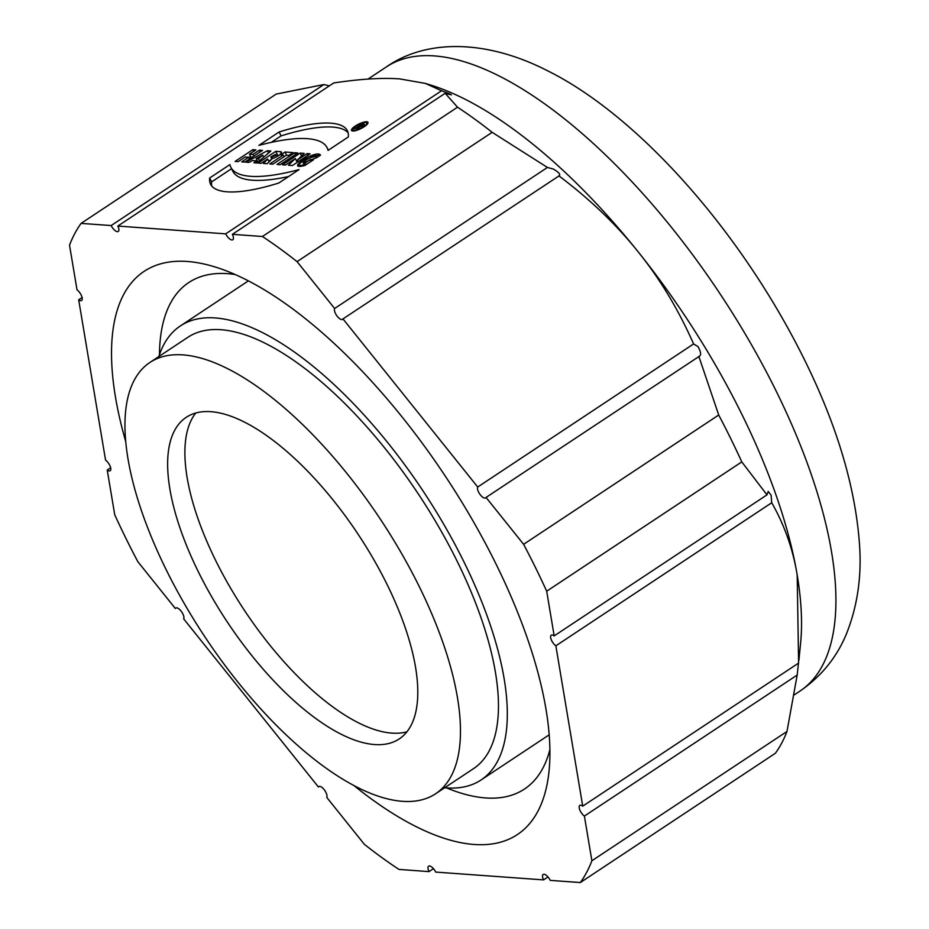 <?xml version="1.0" encoding="UTF-8"?>
<svg xmlns="http://www.w3.org/2000/svg" width="929" height="929" viewBox="0 0 929 929"><rect width="100%" height="100%" fill="white"/><g stroke="black" fill="none" stroke-linecap="round" stroke-linejoin="round"><path stroke-width="1.39" d="M402.536 801.321A258.668 105.627 -123.5 0 0 435.631 793.749A258.668 105.627 -123.5 0 0 380.762 519.787A258.668 105.627 -123.5 0 0 149.813 362.531A258.668 105.627 -123.5 0 0 183.965 603.014A258.668 105.627 -123.5 0 0 402.536 801.321M435.631 793.749L473.616 768.585A258.668 105.627 -123.5 0 0 418.747 494.611A258.668 105.627 -123.5 0 0 187.797 337.355L149.813 362.531M364.249 126.704A9.162 2.52 -26.2 0 0 367.977 122.338A9.162 2.52 -26.2 0 0 358.64 124.126A9.162 2.52 -26.2 0 0 351.534 130.42A9.162 2.52 -26.2 0 0 364.249 126.704A9.162 2.52 -26.2 0 0 363.541 122.222A9.162 2.52 -26.2 0 0 351.464 130.223A9.162 2.52 -26.2 0 0 364.249 126.704M256.125 160.798L253.861 162.761L256.973 162.981L270.862 150.986L267.401 150.73L245.906 162.18L249.018 162.412L252.537 160.531L256.125 160.798L253.861 162.761L256.973 162.981L270.862 150.986L267.401 150.73L245.906 162.18L249.018 162.412L252.537 160.531L256.125 160.798L257.136 162.842M295.341 158.499L288.431 165.257L292.38 165.548L310.077 153.819L307.093 153.599L297.443 159.997L304.189 153.39L300.183 153.099L282.486 164.828L285.458 165.048L295.341 158.499L288.431 165.257L292.38 165.548L310.077 153.819L307.093 153.599L297.443 159.997L304.189 153.39L300.183 153.099L282.486 164.828L285.458 165.048L295.341 158.499L297.234 162.331M399.656 78.895L425.377 83.413L441.565 90.763L225.689 233.853L117.832 226.049L333.708 82.96C360.324 78.953 382.307 77.595 399.656 78.895M304.979 163.144L310.344 159.591L313.456 159.811L304.875 165.501C283.148 171.006 316.452 148.907 320.528 155.12L316.673 157.675C317.346 153.517 297.919 162.796 304.979 163.144L310.344 159.591L313.456 159.811L304.875 165.501L297.617 165.223L308.672 156.606L320.528 155.12L316.673 157.675L303.214 162.807L304.979 163.144L305.827 164.863M267.761 159.033L263.395 163.446L267.204 163.725L272.22 158.65A7.432 2.044 -26.2 0 0 279.943 154.551A7.432 2.044 -26.2 0 0 280.419 151.671L275.762 151.334L258.076 163.063L261.188 163.295L267.622 159.022L263.395 163.446L267.204 163.725L272.22 158.65A7.432 2.044 -26.2 0 0 281.429 152.135A7.432 2.044 -26.2 0 0 280.419 151.671L275.762 151.334L258.076 163.063L261.188 163.295L267.622 159.022L269.12 161.785M283.206 155.027L269.793 163.91L272.905 164.143L286.318 155.248L288.768 155.433L293.053 152.588L285.04 152.008L280.744 154.853L283.206 155.027L269.793 163.91L272.905 164.143L286.318 155.248L288.768 155.433L293.053 152.588L285.04 152.008L280.744 154.853L283.206 155.027L284.053 156.757M294.714 152.704L277.028 164.433L280.14 164.665L297.826 152.937L294.714 152.704L277.028 164.433L280.14 164.665L297.826 152.937L294.714 152.704L295.561 154.435M248.658 157.256L241.679 161.878L244.791 162.099L262.489 150.382L259.377 150.15L252.943 154.411L249.483 154.168L255.916 149.906L252.804 149.674L235.107 161.402L238.23 161.623L245.198 157.013L248.658 157.256L241.679 161.878L244.791 162.099L262.489 150.382L259.377 150.15L252.943 154.411L249.483 154.168L255.916 149.906L252.804 149.674L235.107 161.402L238.23 161.623L245.198 157.013L248.658 157.256L249.506 158.987M209.675 178.008A121.908 33.467 -26.2 0 0 278.828 183.013L299.068 169.601A145.017 39.808 153.8 0 1 229.904 164.596L209.675 178.008A121.908 33.467 -26.2 0 0 210.558 184.163A121.908 33.467 -26.2 0 0 278.828 183.013L299.068 169.601A145.017 39.808 153.8 0 1 230.81 167.208A145.017 39.808 153.8 0 1 229.904 164.596L209.675 178.008L211.603 181.921L231.542 168.706M279.13 131.976A121.908 33.467 153.8 0 1 348.294 136.981L328.053 150.393A145.017 39.808 -26.2 0 0 258.889 145.388L279.13 131.976A121.908 33.467 153.8 0 1 347.4 130.826A121.908 33.467 153.8 0 1 348.294 136.981L328.053 150.393A145.017 39.808 -26.2 0 0 327.159 147.781A145.017 39.808 -26.2 0 0 258.889 145.388L279.13 131.976L281.057 135.889L271.28 142.369M117.832 226.049A6.805 2.775 56.5 0 1 118.25 231.472A6.805 2.775 56.5 0 1 111.155 225.561L81.09 223.39L276.18 94.084L323.942 84.527L329.296 85.886M441.565 90.763C452.702 94.909 453.898 95.745 445.165 93.295L457.521 107.195A417.504 170.483 56.5 0 1 492.161 132.324L547.425 167.452L553.324 169.055C559.153 172.492 560.988 174.745 558.852 175.825C590.089 199.363 616.542 224.737 638.235 251.922A374.387 152.879 56.5 0 1 797.187 574.946L798.603 663.074L582.727 806.151L555.856 645.829L771.72 502.752C784.424 524.943 792.913 549.016 797.187 574.946A374.387 152.879 56.5 0 1 800.589 643.251L798.882 660.426M559.397 175.651L342.975 318.902A6.805 2.775 56.5 0 1 342.569 319.379A6.805 2.775 56.5 0 1 335.462 313.456A6.805 2.775 56.5 0 1 334.626 308.498L297.071 261.63L492.161 132.324M425.377 83.413L430.615 85.038A374.387 152.879 56.5 0 1 638.235 251.922C660.054 279.025 678.507 309.705 693.591 343.951L697.969 346.563C701.163 352.312 701.465 355.598 698.852 356.411L718.709 415.008A417.504 170.483 56.5 0 1 741.783 461.899L766.982 494.855L768.202 491.395L771.105 495.192L771.72 502.752M451.401 94.863L445.165 93.295L232.366 234.329A6.805 2.775 56.5 0 1 232.784 239.763A6.805 2.775 56.5 0 1 225.689 233.853M699.537 356.144L486.053 497.445A6.805 2.775 56.5 0 1 485.646 497.909A6.805 2.775 56.5 0 1 478.54 491.998A6.805 2.775 56.5 0 1 477.715 487.028L342.975 318.902M786.979 731.46L591.889 860.765A417.504 170.483 56.5 0 1 580.323 882.55L775.413 753.245A417.504 170.483 56.5 0 0 786.979 731.46L797.187 675.046L584.399 816.08A6.805 2.775 56.5 0 1 580.219 810.878A6.805 2.775 56.5 0 1 579.801 805.443A6.805 2.775 56.5 0 1 582.727 806.151M591.889 860.765L584.399 816.08M798.475 663.155L797.187 675.046M766.982 494.855L554.183 635.9L546.693 591.204L741.783 461.899M555.856 645.829A6.805 2.775 56.5 0 1 551.675 640.627A6.805 2.775 56.5 0 1 551.257 635.192A6.805 2.775 56.5 0 1 554.183 635.9M718.709 415.008L523.619 544.313A417.504 170.483 56.5 0 1 546.693 591.204M523.619 544.313L486.053 497.445M693.591 343.951L477.715 487.028M547.425 167.452L334.626 308.498M457.521 107.195L262.431 236.5A417.504 170.483 56.5 0 1 297.071 261.63M262.431 236.5L232.366 234.329M323.942 84.527L111.155 225.561M82.1 297.524L78.675 299.788A6.805 2.775 56.5 0 0 81.613 300.497A6.805 2.775 56.5 0 0 81.485 295.701A6.805 2.775 56.5 0 0 77.014 289.86L69.524 245.163A417.504 170.483 56.5 0 1 81.09 223.39M78.675 299.788L105.558 460.11A6.805 2.775 56.5 0 1 110.028 465.952A6.805 2.775 56.5 0 1 110.156 470.748A6.805 2.775 56.5 0 1 107.23 470.039L114.72 514.724A417.504 170.483 56.5 0 0 137.794 561.627L175.349 608.495L176.359 607.833M175.349 608.495A6.805 2.775 56.5 0 1 175.767 608.03A6.805 2.775 56.5 0 1 181.422 611.561A6.805 2.775 56.5 0 1 183.698 618.911L318.438 787.026L319.437 786.364M110.644 467.775L107.23 470.039M549.91 749.506A303.829 124.056 56.5 0 1 524.455 789.058A303.829 124.056 56.5 0 1 485.588 797.941A303.829 124.056 56.5 0 1 446.57 787.908M159.463 354.727A303.829 124.056 56.5 0 1 188.75 282.555A303.829 124.056 56.5 0 1 235.083 274.508M125.624 441.229A337.854 137.956 56.5 0 1 215.203 267.006A337.854 137.956 56.5 0 1 445.699 476.751A337.854 137.956 56.5 0 1 549.085 770.745A337.854 137.956 56.5 0 1 474.138 844.473A337.854 137.956 56.5 0 1 353.728 785.377M318.438 787.026A6.805 2.775 56.5 0 1 318.844 786.561A6.805 2.775 56.5 0 1 324.5 790.091A6.805 2.775 56.5 0 1 326.776 797.442L364.342 844.31A417.504 170.483 56.5 0 0 398.982 869.428L429.047 871.611A6.805 2.775 56.5 0 1 428.617 866.176A6.805 2.775 56.5 0 1 435.724 872.087L543.581 879.891A6.805 2.775 56.5 0 1 543.163 874.456A6.805 2.775 56.5 0 1 550.258 880.378L580.323 882.55M543.581 879.891L547.994 876.964M429.047 871.611L433.46 868.673M444.677 787.757A272.29 111.178 -123.5 0 0 481.129 779.93A272.29 111.178 -123.5 0 0 462.34 558.654A272.29 111.178 -123.5 0 0 180.272 326.009A272.29 111.178 -123.5 0 0 158.859 356.539M374.608 744.547A192.872 78.756 -123.5 0 0 399.273 738.903A192.872 78.756 -123.5 0 0 358.362 534.639A192.872 78.756 -123.5 0 0 186.172 417.376A192.872 78.756 -123.5 0 0 211.638 596.685A192.872 78.756 -123.5 0 0 374.608 744.547M195.729 413.057A192.872 78.756 -123.5 0 0 235.351 596.116A192.872 78.756 -123.5 0 0 391.864 733.109A192.872 78.756 -123.5 0 0 406.983 731.785M296.456 160.763L297.489 160.078M300.183 153.099L301.588 155.944M307.093 153.599L307.905 155.248M297.443 159.997L298.255 161.646M310.344 159.591L311.192 161.309M303.911 164.212L301.426 166.047M256.183 158.592L258.483 158.754L262.698 155.12L256.183 158.592L258.483 158.754L262.698 155.12L256.183 158.592L257.937 162.145M262.698 155.12L263.697 157.164M258.483 158.754L259.493 160.798M267.401 150.73L268.516 153.006M256.474 161.495L257.368 161.019M270.838 156.896L275.321 154.458A2.462 0.674 153.8 0 1 274.647 155.793A2.462 0.674 153.8 0 1 271.558 156.943L275.321 154.458A2.462 0.674 153.8 0 1 275.658 154.609A2.462 0.674 153.8 0 1 274.218 156.06A2.462 0.674 153.8 0 1 271.558 156.943L270.838 156.896L271.872 158.998M268.795 161.147L271.547 159.323M276.389 156.118L278.921 155.34M275.762 151.334L277.69 155.248M285.04 152.008L286.643 155.282M248.786 157.535L250.563 156.351M252.804 149.674L253.652 151.404M259.377 150.15L260.225 151.88M252.943 154.411L253.791 156.142M249.483 154.168L251.271 157.802M211.754 186.009A121.908 33.467 153.8 0 1 211.603 181.921M230.81 167.208L232.726 171.122A145.017 39.808 -26.2 0 0 288.605 176.533M348.131 132.893A121.908 33.467 -26.2 0 0 281.057 135.889M363.553 126.658A7.757 2.125 -26.2 0 0 366.711 122.953A7.757 2.125 -26.2 0 0 358.815 124.474A7.757 2.125 -26.2 0 0 352.799 129.805A7.757 2.125 -26.2 0 0 363.553 126.658A7.757 2.125 -26.2 0 0 362.96 122.86A7.757 2.125 -26.2 0 0 352.741 129.63A7.757 2.125 -26.2 0 0 363.553 126.658M362.089 123.836L363.82 123.952A2.822 0.778 153.8 0 1 363.309 125.31A2.822 0.778 153.8 0 1 359.918 126.785L357.7 129.026L356.922 128.98L359.105 126.762L354.588 128.806L362.089 123.836L363.82 123.952A2.822 0.778 153.8 0 1 364.203 124.138A2.822 0.778 153.8 0 1 362.833 125.624A2.822 0.778 153.8 0 1 359.918 126.785L357.7 129.026L356.922 128.98L359.105 126.762L354.588 128.806L362.089 123.836L362.496 124.649M359.569 126.007L362.751 124.672L361.706 124.591L359.569 126.007L362.937 124.753L361.706 124.591L359.569 126.007L359.941 126.774M799.962 691.106C821.341 676.382 836.855 657.244 846.516 633.706C857.513 606.01 861.833 576.131 859.476 544.057C855.354 487.191 837.134 425.993 804.828 360.464C741.319 231.6 638.118 115.602 547.553 70.767C486.459 39.424 426.33 38.867 386.29 66.969A374.387 152.879 56.5 0 1 720.556 294.586A374.387 152.879 56.5 0 1 799.962 691.106L794.214 694.915M271.558 156.943L272.371 158.592M280.419 151.671L281.185 153.227M363.82 123.952L364.11 124.544M386.29 66.969L368.023 79.081M303.214 162.807L304.584 165.571M276.691 156.722L275.658 154.609M328.343 150.196L327.159 147.781M367.303 124.161L366.711 122.953M353.392 131.001L352.799 129.805M363.239 125.357L362.937 124.753M481.129 779.93L549.213 734.804M180.272 326.009L248.357 280.883"/></g></svg>
